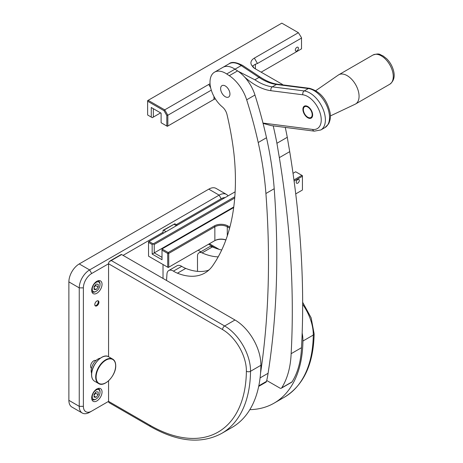 <?xml version="1.0" encoding="UTF-8"?>
<svg xmlns="http://www.w3.org/2000/svg" width="463" height="463" viewBox="0 0 463 463"><rect width="100%" height="100%" fill="white"/><g stroke="black" fill="none" stroke-linecap="round" stroke-linejoin="round"><path stroke-width="0.69" d="M95.928 360.55A4.468 2.581 120 0 0 93.752 360.804A4.468 2.581 120 0 0 90.846 364.694A4.468 2.581 120 0 0 91.46 368.288M96.86 293.258A7.327 4.231 120 0 0 101.646 286.8A7.327 4.231 120 0 0 100.523 280.925A7.327 4.231 120 0 0 96.86 281.29A7.327 4.231 120 0 0 92.073 287.749A7.327 4.231 120 0 0 93.196 293.617A7.327 4.231 120 0 0 96.86 293.258M96.86 400.946A7.327 4.231 120 0 0 101.646 394.493A7.327 4.231 120 0 0 100.523 388.619A7.327 4.231 120 0 0 96.86 388.984A7.327 4.231 120 0 0 92.073 395.437A7.327 4.231 120 0 0 93.196 401.311A7.327 4.231 120 0 0 96.86 400.946M96.86 305.817A2.928 1.69 120 0 0 98.775 303.236A2.928 1.69 120 0 0 98.324 300.886A2.928 1.69 120 0 0 96.86 301.031A2.928 1.69 120 0 0 94.944 303.618A2.928 1.69 120 0 0 95.395 305.962A2.928 1.69 120 0 0 96.86 305.817M108.568 356.724L108.568 263.76L91.68 273.511A11.725 6.771 120 0 0 83.386 287.87L83.386 406.335A11.725 6.771 120 0 0 91.68 411.121L89.602 412.313A14.654 8.461 -60 0 1 82.275 413.042A14.654 8.461 -60 0 1 79.242 406.335L79.242 287.87A14.654 8.461 -60 0 1 89.602 269.923L219.138 195.137A14.654 8.461 -60 0 1 226.465 194.414A14.654 8.461 -60 0 1 228.074 195.884M226.465 194.414L216.105 188.429A14.654 8.461 120 0 0 208.772 189.153L79.242 263.939A14.654 8.461 120 0 0 68.877 281.886L68.877 400.35A14.654 8.461 120 0 0 71.915 407.058L82.275 413.042M225.099 197.603A11.725 6.771 120 0 0 221.21 198.725L176.316 224.648M163.022 232.322L123.077 255.385M91.68 411.121L108.568 401.369L108.568 380.823M166.067 231.685L163.647 230.285A0.88 0.509 -120 0 0 163.208 230.244A0.88 0.509 -120 0 0 163.022 230.643L163.022 233.439M163.022 264.506L163.022 278.448M200.844 251.762L198.176 250.223M249.835 409.657A139.236 80.388 -120 0 0 274.09 403.146A139.236 80.388 -120 0 0 302.918 341.04A36.635 21.153 -120 0 0 302.165 333.007M176.426 225.701L174.007 224.3L174.852 223.797L177.288 225.203M163.208 230.244L174.852 223.797M109.974 260.976L121.184 254.505A0.88 0.509 60 0 1 121.624 254.546L234.99 319.997A36.635 21.153 60 0 1 260.895 364.867A36.635 21.153 60 0 1 260.895 365.295A139.224 80.383 60 0 1 232.073 427.413L221.708 433.391A139.224 80.383 60 0 0 250.535 371.28A2.928 1.719 -179.3 0 1 246.385 371.245A33.706 19.463 -120 0 0 246.391 370.851A33.706 19.463 -120 0 0 222.558 329.569L108.568 263.76A2.928 1.69 -60 0 1 109.158 261.745L111.265 260.53L224.63 325.981A36.635 21.153 60 0 1 250.535 370.851A36.635 21.153 60 0 1 250.535 371.28L260.895 365.295M150.024 425.3A2.928 1.69 -60 0 0 150.631 426.643L109.158 402.7A2.928 1.69 -60 0 1 108.568 401.369L150.024 425.3A136.29 78.687 -120 0 0 246.385 371.245M197.51 271.359L197.481 256.195A7.327 4.231 60 0 1 199.003 252.827A7.327 4.231 60 0 1 202.071 252.891A72.65 41.948 -120 0 0 218.195 256.872M199.003 252.827L209.363 246.848A7.327 4.231 60 0 1 212.436 246.906A72.65 41.948 -120 0 0 221.708 250.008M273.211 125.867A300.429 173.451 60 0 1 276.915 143.275A2933.933 1693.914 -120 0 0 279.351 157.634A876.372 505.972 60 0 1 291.14 353.691A114.309 65.995 60 0 1 281.701 387.849A2.928 1.69 60 0 1 281.336 388.208A2.928 1.69 60 0 1 279.878 388.063L266.723 380.499M291.14 353.691L301.506 347.707A114.309 65.995 60 0 1 292.06 381.871A2.928 1.69 60 0 1 291.702 382.224L281.336 388.208M279.351 157.634L289.716 151.65A876.372 505.972 60 0 1 301.506 347.707M276.915 143.275L287.28 137.291A2933.933 1693.914 -120 0 0 289.716 151.65M285.272 127.418A300.429 173.451 60 0 1 287.28 137.291M177.445 273.193A29.308 16.923 60 0 1 173.428 271.127A8.791 5.076 -120 0 0 168.764 270.531L177.057 265.745A8.791 5.076 60 0 1 181.722 266.341A29.308 16.923 -120 0 0 185.738 268.407L177.445 273.193A69.612 40.188 60 0 0 204.843 273.014A69.612 40.188 60 0 0 213.333 264.767A241.808 139.606 60 0 0 233.971 153.901A21.981 12.692 60 0 0 233.89 153.241A271.463 156.731 -120 0 0 226.986 114.454A8.791 5.076 -120 0 0 222.338 106.907A21.981 12.692 60 0 1 210.648 87.704A21.981 12.692 60 0 1 214.554 72.159L222.848 67.372A21.981 12.692 60 0 1 234.99 69.178L237.577 70.891A29.308 16.923 60 0 1 254.963 95.031A355.659 205.34 60 0 1 266.503 137.737A293.102 169.221 60 0 1 274.206 188.719A908.609 524.591 60 0 1 268.083 373.288A139.224 80.383 60 0 1 266.514 381.373A2.928 1.69 60 0 1 265.965 382.183L258.69 386.385M185.738 268.407A69.612 40.188 -120 0 0 208.738 270.189M274.206 188.719L265.912 193.505A908.609 524.591 60 0 1 260.547 373.149M254.963 95.031L246.675 99.817A355.659 205.34 60 0 1 258.215 142.523L266.503 137.737M246.675 99.817A29.308 16.923 -120 0 0 229.289 75.677L226.696 73.964L241.206 65.596A21.981 12.692 -120 0 0 229.063 63.79C231.564 61.538 236.101 62.094 242.676 65.451A2.928 1.563 123.5 0 0 241.206 65.596L259.02 77.408L254.876 79.798A56.422 32.578 -120 0 0 272.29 86.847L304.214 90.939A21.981 12.692 60 0 1 325.09 116.225A21.981 12.692 60 0 1 320.836 129.958L324.98 127.568A21.981 12.692 -120 0 0 329.234 113.829A21.981 12.692 -120 0 0 308.358 88.549L276.434 84.457L272.29 86.847A2.928 2.188 -82.7 0 0 270.971 90.707A59.351 34.268 60 0 1 244.69 77.113M214.554 72.159A21.981 12.692 60 0 1 226.696 73.964M168.764 270.531A8.791 5.076 -120 0 0 166.964 274.032L166.53 280.474M265.912 193.505A293.102 169.221 -120 0 0 258.215 142.523M175.61 241.101A4.983 2.871 -0.1 0 0 174.551 241.564A4.983 2.871 -0.1 0 0 173.747 242.178M296.198 182.237A2.199 1.273 119.9 0 0 296.656 183.244A2.199 1.273 119.9 0 0 298.351 182.659A2.199 1.273 119.9 0 0 299.306 180.443A2.199 1.273 119.9 0 0 298.849 179.436A2.199 1.273 119.9 0 0 297.153 180.026A2.199 1.273 119.9 0 0 296.198 182.237M233.763 206.961L154.243 252.873L162.009 257.341M234.718 198.019L154.225 244.493L154.243 252.873L152.171 254.077L152.153 244.493L148.53 242.409L148.548 256.184L167.722 267.209L167.699 253.435L161.998 250.153L162.015 259.737L152.171 254.077M293.941 179.951L301.893 175.355L295.678 171.779L293.021 173.312M233.682 207.574L161.998 248.961L168.214 252.532L214.328 225.909A9.526 5.487 179.9 0 1 227.802 225.898L229.885 227.096M302.414 175.656L301.893 175.355L302.414 176.253L302.414 175.656L302.437 190.027L302.414 176.253L294.086 181.062M235.135 191.804L149.045 241.507L153.189 243.891L234.816 196.763M225.875 240.002A9.526 5.487 -0.1 0 0 214.352 240.882L168.243 267.504L148.548 256.184M301.917 190.328L295.73 193.899L301.917 190.328M229.613 228.132L227.281 226.795A8.791 5.064 -0.1 0 0 214.849 226.806L168.735 253.429L168.758 267.203L214.873 240.581A8.791 5.064 179.9 0 1 225.903 239.915M154.225 244.493L153.189 243.891L152.153 244.493M161.998 250.153L161.998 248.961M168.214 252.532L167.699 253.435L168.735 253.429L168.214 252.532M168.758 267.203L167.722 267.209L168.243 267.504L168.758 267.203M148.53 242.409L149.045 241.507L148.53 241.808L148.53 242.409M303.456 110.622A6.227 3.594 60 0 1 304.66 106.733A6.227 3.594 60 0 1 309.053 108.001A6.227 3.594 60 0 1 312.091 113.626A6.227 3.594 60 0 1 310.887 117.521A6.227 3.594 60 0 1 306.494 116.254A6.227 3.594 60 0 1 303.456 110.622M238.063 71.221L254.876 79.798M262.99 123.065L312.658 129.437A2.928 2.188 97.3 0 0 314.354 131.145L271.225 125.612L263.071 123.389M315.795 90.638L338.337 75.041A16.853 9.729 60 0 1 338.725 74.798A16.853 9.729 60 0 1 358.258 90.817A16.853 9.729 60 0 1 355.578 103.99A16.853 9.729 60 0 1 355.173 104.198L330.391 115.929M309.851 118.412A6.887 3.976 -120 0 0 312.178 112.272A6.887 3.976 -120 0 0 305.696 105.842A6.887 3.976 -120 0 0 302.906 109.314A6.887 3.976 -120 0 0 307.773 117.752A6.887 3.976 -120 0 0 309.851 118.412M100.303 358.2A9.515 5.492 120 0 0 91.165 370.73A9.515 5.492 120 0 0 91.61 373.253M100.02 284.612A5.498 3.172 120 0 0 96.13 282.366A5.498 3.172 120 0 0 92.247 289.097A5.498 3.172 120 0 0 96.136 291.343A5.498 3.172 120 0 0 100.02 284.612L100.02 284.01A6.227 3.594 -60 0 0 98.729 281.163L98.04 280.763M97.728 280.873A6.227 3.594 -60 0 1 98.729 281.163M96.136 291.343L95.615 291.638A6.227 3.594 -60 0 1 92.502 291.95A6.227 3.594 -60 0 1 91.749 291.227M96.13 284.091L94.058 286.666L94.058 289.433L96.13 289.618L98.208 287.037L98.208 284.276L96.13 284.091M94.058 287.477L95.615 285.544L95.615 284.733M95.615 285.544L98.208 287.037M94.058 288.42L96.13 289.618M100.02 392.3A5.498 3.172 120 0 0 96.13 390.06A5.498 3.172 120 0 0 92.247 396.791A5.498 3.172 120 0 0 96.136 399.031A5.498 3.172 120 0 0 100.02 392.3L100.02 391.704A6.227 3.594 -60 0 0 98.729 388.851L98.04 388.457M97.728 388.567A6.227 3.594 -60 0 1 98.729 388.851M96.136 399.031L95.615 399.332A6.227 3.594 -60 0 1 92.502 399.638A6.227 3.594 -60 0 1 91.749 398.915M96.13 391.785L94.058 394.36L94.058 397.127L96.13 397.312L98.208 394.731L98.208 391.97L96.13 391.785M94.058 395.17L95.615 393.237L95.615 392.427M95.615 393.237L98.208 394.731M94.058 396.114L96.13 397.312M229.937 94.429A6.592 3.808 60 0 1 225.29 96.732A6.592 3.808 60 0 1 220.625 88.653A6.592 3.808 60 0 1 220.637 88.265A6.592 3.808 60 0 1 225.631 86.176A6.592 3.808 60 0 1 229.937 94.429M97.872 300.753A2.859 1.649 -60 0 1 98.26 301.899A2.859 1.649 -60 0 1 97.155 304.613A2.859 1.649 -60 0 1 95.054 305.644M97.982 300.765A2.928 1.69 -60 0 1 98.058 303.161A2.928 1.69 -60 0 1 96.235 305.458A2.928 1.69 -60 0 1 95.118 305.725M298.415 48.245A2.199 1.273 119.9 0 0 297.958 47.238A2.199 1.273 119.9 0 0 296.262 47.828A2.199 1.273 119.9 0 0 295.307 50.039A2.199 1.273 119.9 0 0 295.764 51.052A2.199 1.273 119.9 0 0 297.46 50.461A2.199 1.273 119.9 0 0 298.415 48.245M161.101 113.169L153.328 108.701L153.34 117.081L160.609 112.885L152.31 117.683L147.645 114.998L151.268 117.087L151.256 107.503L161.101 113.169L161.112 122.747L166.813 126.029L166.796 115.495L163.983 110.64L147.622 101.229L147.645 114.998M215.347 98.851A9.526 5.487 -0.1 0 0 213.449 99.701L167.334 126.324L161.112 122.747M301.511 37.717L298.398 32.688L301.511 37.717L301.529 48.846L261.138 72.164L301.529 48.846L301.511 38.064L257.469 63.495L255.397 64.23L252.815 65.844L253.163 66.695A8.791 5.064 -0.1 0 0 255.281 68.796M281.672 84.741L282.332 84.353L254.87 68.565A9.526 5.487 179.9 0 1 254.858 68.553A9.526 5.487 179.9 0 1 252.485 66.267L253.163 66.695M210.057 83.786A11.725 6.754 -0.1 0 0 208.761 84.44L164.718 109.864L148.137 100.326L147.622 100.627L147.622 101.229L148.137 100.326L281.817 23.15L298.398 32.688L254.355 58.112A11.725 6.754 -0.1 0 0 252.485 66.267M211.302 90.152L167.832 115.246L167.849 126.023L213.964 99.4A8.791 5.064 179.9 0 1 215.295 98.769M282.627 84.862L282.332 84.353L282.847 84.891M163.983 110.64L164.718 109.864L167.832 115.246L166.796 115.495M151.268 117.087L152.31 117.683L153.34 117.081M151.256 107.503L153.328 108.701M167.334 126.324L167.849 126.023L166.813 126.029L167.334 126.324M221.21 198.725L219.138 195.137L208.772 189.153M91.68 273.511L89.602 269.923L79.242 263.939M83.386 287.87L79.242 287.87L68.877 281.886M83.386 406.335L79.242 406.335L68.877 400.35M215.006 247.971L208.541 244.238M174.007 224.3L163.647 230.285M302.663 304.341A36.635 21.153 -120 0 1 313.277 335.056A2.928 1.719 0.7 0 0 314.14 333.864C313.486 364.219 303.589 385.32 284.456 397.167A139.236 80.388 -120 0 0 313.277 335.056L302.918 341.04M234.99 319.997L224.63 325.981A2.928 1.69 120 0 0 222.558 329.569M121.624 254.546L111.265 260.53M202.071 252.891L212.436 246.906M281.701 387.849L292.06 381.871M258.805 385.824L266.514 381.373M268.083 373.288L260.079 377.906M229.289 75.677L237.577 70.891M181.722 266.341L173.428 271.127M214.352 240.882L214.873 240.581L214.849 226.806L214.328 225.909M227.298 235.904L227.281 226.795L227.802 225.898M324.98 127.568L328.562 123.934C331.19 118.684 330.316 114.066 330.102 112.671C327 99.458 320.13 91.338 309.481 88.306A2.928 2.188 97.3 0 0 308.358 88.549L304.214 90.939A2.928 2.188 -82.7 0 0 302.889 94.805L270.971 90.707M312.658 129.437A19.052 11.002 -120 0 0 320.986 116.711A19.052 11.002 -120 0 0 302.889 94.805M240.39 72.986A59.351 34.268 60 0 1 239.811 72.378M276.434 84.457A56.422 32.578 60 0 1 259.02 77.408A2.928 1.563 123.5 0 1 260.484 77.263C266.497 81.204 272.186 83.519 277.563 84.214A2.928 2.188 97.3 0 0 276.434 84.457M392.456 71.07A16.853 9.729 -120 0 0 372.923 55.051C380.135 52.695 379.66 54.854 382.947 55.82L386.703 58.755C389.858 61.944 392.074 65.7 393.347 70.029C395.188 76.256 394.001 80.996 389.777 84.243A16.853 9.729 -120 0 0 392.456 71.07M101.501 357.529A13.815 7.975 120 0 0 91.633 374.509M94.55 381.205C92.583 379.99 91.581 377.796 91.547 374.625C91.113 365.035 102.78 352.679 108.655 356.77A14.104 8.143 120 0 0 97.786 360.55A14.104 8.143 120 0 0 91.633 374.746A14.104 8.143 120 0 0 94.55 381.205L98.613 383.549A14.104 8.143 120 0 0 105.772 382.791M115.64 365.573A14.104 8.143 120 0 0 112.717 359.114A14.104 8.143 120 0 0 101.848 362.894A14.104 8.143 120 0 0 95.691 377.09A14.104 8.143 120 0 0 98.613 383.549C104.488 387.641 116.161 375.285 115.727 365.695C115.692 362.523 114.691 360.33 112.717 359.114L108.655 356.77M115.64 365.811A13.815 7.975 120 0 0 105.877 360.173A13.815 7.975 120 0 0 96.107 377.09A13.815 7.975 120 0 0 105.877 382.727A13.815 7.975 120 0 0 115.64 365.811M213.958 96.466L213.964 99.4L213.449 99.701M255.397 64.23L255.402 68.865M257.469 63.495L254.355 58.112M210.642 87.698L208.761 84.44M284.456 397.167L274.09 403.146M314.14 333.864L311.159 317.861L302.657 302.27M209.398 243.746L219.109 249.349M150.631 426.643C177.78 441.98 201.469 444.231 221.708 433.391M223.125 67.222L229.063 63.79M314.354 131.145L320.836 129.958M242.676 65.451L260.484 77.263M277.563 84.214L309.481 88.306M208.003 270.421L209.305 269.669M338.725 74.798L372.923 55.051M355.578 103.99L389.777 84.243M91.147 368.027L91.477 368.218M95.546 360.411L95.876 360.602M92.502 291.95L91.813 291.551M92.502 399.638L91.813 399.245"/></g></svg>
